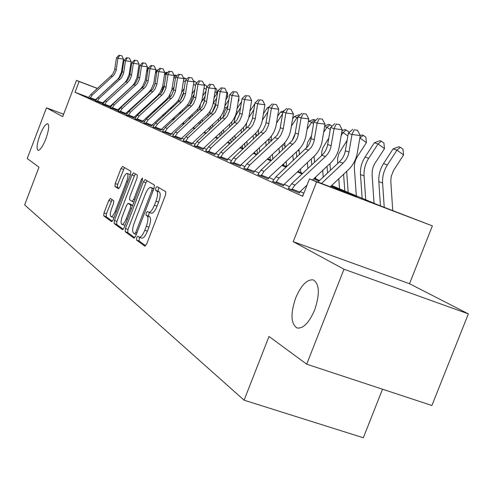 <?xml version="1.0" encoding="UTF-8"?>
<svg xmlns="http://www.w3.org/2000/svg" width="493" height="493" viewBox="0 0 493 493"><rect width="100%" height="100%" fill="white"/><g stroke="black" fill="none" stroke-linecap="round" stroke-linejoin="round"><path stroke-width="0.74" d="M136.653 237.762L136.475 240.023L144.794 246.167L146.643 244.035L165.556 194.901L165.771 191.672L157.033 186.564L155.745 188.104L155.591 190.31L156.7 190.97C158.074 192.424 157.828 195.82 155.979 201.156L154.42 205.205C152.417 210 150.538 212.354 148.794 212.273L147.407 211.423L146.193 212.958L146.02 215.194L147.105 215.916C148.442 217.45 148.19 220.889 146.335 226.225L144.782 230.262C142.804 234.995 140.961 237.306 139.248 237.201L137.849 236.258L136.653 237.762M139.95 237.447L139.266 238.674L139.088 240.935L145.675 245.779M159.079 187.759L158.352 189.053L158.198 191.259L159.313 191.919L156.7 190.97M149.576 212.557L148.8 213.882L148.633 216.119L149.724 216.84L147.105 215.916M45.831 138.934C48.832 130.331 49.448 125.265 47.679 123.725C45.529 123.872 42.94 127.687 39.915 135.168C36.932 143.697 36.316 148.763 38.066 150.359C40.192 150.266 42.78 146.452 45.831 138.934M314.651 309.998C319.982 293.92 319.519 283.882 313.258 279.895C307.04 279.198 301.18 285.213 295.689 297.938C290.383 313.727 290.827 323.741 297.026 327.981C303.152 328.862 309.025 322.866 314.651 309.998M110.364 198.445L108.756 200.454L103.998 212.884L103.709 215.829L111.652 221.684L113.23 219.631L130.633 174.226L130.885 171.281L122.566 166.431L120.988 168.52L115.22 183.569L114.949 186.471L118.443 188.714L120.027 186.631L122.917 179.082C124.476 175.317 125.906 173.444 127.206 173.456C128.365 174.337 128.186 176.981 126.664 181.387L115.233 211.207C113.698 214.917 112.299 216.747 111.03 216.704C109.877 215.761 110.062 213.075 111.591 208.631L113.476 203.714L113.754 200.756L110.364 198.445M88.672 97.429L75.041 92.259L79.126 81.511L76.483 80.39L97.478 88.42M306.701 364.185L343.985 269.215L468.35 313.868L431.899 405.505L306.701 364.185L269.005 336.448L244.097 400.193L24.65 204.915L38.984 167.189L27.226 158.536L46.465 107.831L62.703 116.644L76.483 80.39M468.35 313.868L409.517 283.728L293.236 241.687L343.985 269.215M293.236 241.687L316.58 181.886L309.456 178.879L356.821 196.873L331.062 186.064M75.041 92.259L302.665 196.288L309.456 178.879M125.438 228.549L125.167 231.673L133.936 238.15L135.717 236.055L154.136 188.141L154.364 185.004L145.096 179.594L143.395 181.781L125.438 228.549L127.983 229.436L127.718 232.567L134.78 237.762M122.455 229.676L114.148 223.545L114.431 220.507L131.89 174.972L133.529 172.833L137.276 175.015L137.029 178.01L129.85 196.719L129.591 199.757L132.106 201.391L133.763 199.252L141.312 179.594L142.495 178.072L142.366 180.216L124.168 227.618L122.609 229.726M63.622 114.228L46.465 107.831M303.867 193.213L300.182 191.549M289.336 186.662L284.165 184.327M273.664 179.594L268.993 177.486M258.825 172.901L254.61 170.997M244.744 166.554L240.941 164.841M231.371 160.521L227.951 158.98M218.645 154.784L215.577 153.403M206.536 149.324L203.782 148.085M194.988 144.116L192.529 143.007M183.963 139.149L181.775 138.157M173.431 134.398L171.496 133.523M163.362 129.856L161.655 129.086M153.717 125.505L152.22 124.834M144.48 121.34L143.18 120.754M135.618 117.346L134.497 116.841M127.108 113.507L126.159 113.082M118.936 109.822L118.141 109.464M111.079 106.285L110.432 105.989M103.431 103.025L102.846 102.809M95.919 100.178L95.439 99.999M303.078 195.222L302.573 195.031L303.066 195.253M288.337 188.375L299.399 193.145M272.691 181.27L283.395 185.873M257.876 174.54L268.241 178.984M243.819 168.156L253.87 172.451M230.471 162.086L240.22 166.252M217.777 156.318L227.242 160.348M205.68 150.821L214.886 154.734M194.156 145.583L203.104 149.379M183.156 140.585L191.863 144.276M172.642 135.809L181.122 139.396M162.585 131.237L170.855 134.725M152.959 126.861L161.026 130.257M143.74 122.671L151.604 125.98M134.891 118.653L142.569 121.876M126.399 114.789L133.905 117.938M118.24 111.085L125.573 114.154M118.394 110.808L117.568 110.518M118.382 110.826L110.401 107.517M110.543 107.246L109.865 107.018M110.537 107.271L102.852 104.085M102.994 103.82L102.452 103.647M102.982 103.85L95.587 100.782M95.728 100.523L95.303 100.399M95.71 100.554L88.58 97.602M244.097 400.193L363.323 437.759L382.531 389.211M154.728 111.005L154.925 110.5M331.653 185.516L378.513 205.119L432.379 225.874L316.58 181.886M409.517 283.728L432.379 225.874M128.291 100.208L128.704 100.362M136.721 103.431L137.288 103.647M97.392 88.493L79.126 81.511M319.039 181.017L313.758 178.805M302.123 173.924L297.396 171.94M286.125 167.213L281.891 165.432M270.971 160.854L267.194 159.264M256.594 154.82L253.229 153.409M242.938 149.089L239.949 147.838M229.948 143.642L227.31 142.532M217.579 138.447L215.256 137.473M205.784 133.498L203.751 132.648M194.532 128.778L192.763 128.032M183.772 124.267L182.25 123.626M173.487 119.947L172.193 119.405M163.639 115.818L162.548 115.356M154.198 111.856L153.305 111.48M145.145 108.053L144.431 107.757M136.456 104.411L135.902 104.177M128.106 100.905L127.705 100.738M128.112 100.369L128.513 100.541M136.314 103.801L136.869 104.035M144.85 107.369L145.564 107.671M153.73 111.085L154.629 111.461M162.986 114.955L164.077 115.417M172.636 118.992L173.93 119.54M182.706 123.207L184.228 123.848M193.238 127.613L194.994 128.346M204.225 132.21L206.265 133.061M215.737 137.023L218.066 137.997M227.803 142.07L230.447 143.18M240.455 147.364L243.45 148.615M253.747 152.922L257.118 154.334M267.724 158.771L271.507 160.354M282.44 164.927L286.673 166.696M297.951 171.416L302.684 173.394M314.331 178.269L319.612 180.475M137.208 103.721L136.641 103.505M128.624 100.436L128.211 100.282M141.59 237.977L141.867 238.119C143.592 238.224 145.441 235.913 147.413 231.186L144.782 230.262M149.724 216.84C151.068 218.381 150.815 221.819 148.966 227.15L147.413 231.186M151.166 213.093L151.406 213.204C153.163 213.29 155.042 210.936 157.045 206.142L154.42 205.205M159.313 191.919C160.693 193.373 160.459 196.769 158.604 202.099L157.045 206.142M147.087 180.752L145.934 182.7L127.983 229.436M134.527 233.83L135.772 232.363L151.899 190.403L152.06 188.215L150.71 187.445C148.985 187.395 147.142 189.737 145.17 194.47L134.256 222.879C132.444 228.074 132.167 231.457 133.43 233.035L134.527 233.83M153.169 188.351L153.915 188.714M123.262 229.282L116.644 224.414L114.148 223.545M135.489 173.974L134.373 175.872L116.921 221.382L116.644 224.414M122.412 216.107C120.84 220.673 120.668 223.452 121.894 224.432C123.219 224.494 124.674 222.62 126.251 218.818L130.392 208.04L130.651 204.965L128.149 203.313L126.51 205.427L122.412 216.107M121.894 224.432L125.074 225.258M130.608 204.201L132.654 205.519M111.03 216.704L114.031 217.542M130.288 175.132L129.665 174.349L127.206 173.456M124.489 167.54L117.648 184.444L117.377 187.34L119.029 188.406M112.108 199.634L106.426 213.74L106.143 216.68L112.355 221.258M392.718 210.511L390.795 180.832L391.239 176.352L393.543 170.442L403.588 154.931L396.982 150.149L387.393 164.915C383.85 170.51 382.254 176.549 382.611 183.032L384.226 207.288M400.341 147.284L396.982 150.149L393.106 148.88L398.782 146.785L400.341 147.284L402.978 149.2L403.588 154.931M393.106 148.88L383.566 163.565C380.048 169.13 378.464 175.132 378.821 181.578L380.448 205.852M317.899 182.083L339.443 161.846L342.358 158.376L344.077 155.147L345.18 151.659L348.329 133.289L351.996 134.478L354.165 129.776L357.468 130.214L354.165 129.776M321.504 183.458L343.054 163.195L345.981 159.714L347.713 156.466L348.822 152.953L351.996 134.478L360.26 135.569L357.252 153.107C356.057 159.664 353.087 165.229 348.354 169.789L330.292 186.792M360.26 135.569L357.468 130.214M352.692 129.308L348.329 133.289M374.039 203.245L372.098 174.67L372.314 170.313L373.213 166.899L374.717 163.694L384.491 148.615L378.026 143.95L368.696 158.308C365.251 163.75 363.711 169.623 364.068 175.933L365.72 199.764M381.335 141.183L378.026 143.95L374.36 142.754L379.863 140.708L381.335 141.183L383.918 143.05L384.491 148.615M374.36 142.754L365.079 157.033C361.652 162.444 360.118 168.286 360.488 174.559L362.133 198.266M356.328 195.832L354.362 167.996L354.566 163.756L355.441 160.428L356.901 157.31L366.416 142.637L360.093 138.089L359.73 138.65M360.254 135.6L361.961 134.959L363.353 135.409L365.88 137.227L366.416 142.637M363.353 135.409L359.841 138.009M343.59 174.275L344.792 191.013M346.678 171.367L348.187 192.43M337.693 163.491L337.631 158.364L338.894 153.514L347.14 140.283M341.988 130.639L344.989 129.511L348.785 131.711L348.884 132.777M347.873 135.963L343.097 132.537L341.162 135.513M346.314 129.936L343.097 132.537L341.741 132.093M327.032 166.344L327.525 173.043M329.953 163.596L330.452 170.295M339.529 188.807L338.802 178.78M291.708 183.686L294.962 185.128L292.059 189.096L291.794 190.125L288.251 188.511L291.708 183.686L321.997 155.295L324.326 152.651L326.144 149.601L327.37 146.255L330.612 127.521L334.075 128.648L336.22 124.088L339.443 124.519L336.22 124.088M294.962 185.128L325.411 156.577L327.753 153.921L329.577 150.846L330.809 147.487L334.075 128.648L342.142 129.721L339.252 146.772C338.093 153.157 335.209 158.561 330.593 162.998L312.463 180.019M307.01 185.14L300.225 191.512L299.43 192.991M292.059 189.096L299.787 191.999M342.142 129.721L339.443 124.519M334.827 123.644L330.612 127.521M275.975 176.697L279.056 178.065L276.228 181.923L275.969 182.921L272.617 181.399L275.975 176.697L307.768 146.532L309.53 143.562L310.726 140.308L313.85 122.067L317.135 123.139L319.248 118.708L322.397 119.133L319.248 118.708M279.056 178.065L311.009 147.727L312.784 144.739L313.979 141.473L317.135 123.139L325.01 124.187L322.219 140.788C321.103 147 318.299 152.263 313.801 156.571L284.202 184.29L283.432 185.725M276.228 181.923L283.783 184.764M325.01 124.187L322.397 119.133M317.93 118.289L313.85 122.067M261.074 170.085L263.989 171.379L260.982 176.106L257.808 174.664L261.074 170.085L292.078 140.727L293.797 137.837L294.956 134.669L297.975 116.903L301.087 117.913L303.177 113.612L306.252 114.031L303.177 113.612M263.989 171.379L295.147 141.867L296.878 138.958L298.043 135.772L301.087 117.913L308.784 118.949L306.091 135.119C305.013 141.171 302.283 146.292 297.895 150.482L269.03 177.455L268.272 178.848M261.241 175.132L268.623 177.911M308.784 118.949L306.252 114.031M301.926 113.217L297.975 116.903M321.609 155.659L321.787 151.634L322.903 147.715L328.837 138.046M324.721 125.906L328.88 124.335L332.103 126.153M330.261 129.616L326.97 127.262L323.63 132.383M330.137 124.741L326.97 127.262L324.622 126.498M314.084 156.299L314.534 162.289M311.311 158.906L311.767 164.884M315.656 177.024L315.797 178.879M323.211 177.092L322.712 170.399M246.938 163.805L249.704 165.038L246.771 169.641L243.758 168.267L246.938 163.805L277.189 135.224L279.993 129.32L282.914 112.003L285.866 112.965L287.924 108.78L290.938 109.187L287.924 108.78M249.704 165.038L277.935 138.749L280.579 135.624L283.118 129.56L285.866 112.965L293.397 113.975L290.79 129.739C289.748 135.637 287.086 140.628 282.809 144.708L254.641 170.966L253.901 172.322M247.024 168.692L254.24 171.41M293.397 113.975L290.938 109.187M286.741 108.405L282.914 112.003M306.412 148.177L307.644 142.348L311.57 135.723M313.591 123.638L311.644 122.252L308.667 121.278L313.566 119.417L315.631 120.421M314.768 119.805L311.644 122.252L307.065 129.283M308.667 121.278L308.304 121.845M299.054 149.33L299.417 154.784M296.367 151.906L296.786 157.242M300.527 169.007L300.804 172.612M307.878 168.526L307.416 162.548M292.207 140.542L295.252 133.344M297.797 118.006L294.229 116.558L298.998 114.74L299.96 115.048M298.758 116.175L297.063 117.488L291.375 126.214M294.229 116.558L292.54 119.158M284.806 142.619L285.028 147.74M282.15 145.318L282.532 150.069M283.635 163.805L283.771 165.482M286.131 161.476L286.538 166.64M293.286 160.515L292.867 155.184M282.625 113.791L276.493 123.182M282.785 112.817L280.474 112.065L277.596 116.477M268.605 139.1L268.95 143.321M271.31 136.099L271.329 141.109M270.041 156.608L270.306 159.855M272.413 154.401L272.802 159.147M279.389 153.003L279.007 148.251M280.474 112.065L284.486 110.524M267.896 111.726L262.362 120.206M268.482 108.14L267.354 107.776L263.404 113.821M255.713 133.159L255.996 136.962M258.56 129.641L258.264 134.854M257.075 149.829L257.426 154.044M259.336 147.727L259.688 151.943M266.134 145.946L265.782 141.731M267.354 107.776L268.71 107.246M253.913 109.637L248.712 117.722M254.875 103.696L249.908 111.19M243.45 127.422L243.628 130.959M246.636 122.874L245.853 128.901M244.694 143.432L245.009 147.167M246.845 141.436L247.166 145.164M254.653 153.305L254.554 152.171M253.476 139.303L253.162 135.575M233.509 157.846L236.141 159.017L233.275 163.497L230.41 162.197L233.509 157.846L263.046 129.998L265.776 124.236L268.611 107.345L271.415 108.257L273.449 104.189L276.388 104.59L273.449 104.189M236.141 159.017L265.819 131.021L268.568 125.234L271.415 108.257L278.779 109.255L276.259 124.63C275.248 130.38 272.654 135.248 268.475 139.223L240.978 164.804L240.251 166.129M233.522 162.579L240.584 165.241M278.779 109.255L276.388 104.59M272.321 103.832L268.611 107.345M220.741 152.177L223.243 153.286L220.439 157.661L217.715 156.423L220.741 152.177L249.594 125.025L252.256 119.405L254.998 102.92L257.666 103.789L259.675 99.826L262.553 100.221L259.675 99.826M223.243 153.286L250.167 128.322L252.681 125.358L255.091 119.589L257.666 103.789L264.877 104.769L262.436 119.768C261.456 125.382 258.924 130.127 254.844 134.01L227.982 158.949L227.267 160.231M220.685 156.762L227.6 159.368M264.877 104.769L262.553 100.221M258.603 99.487L254.998 102.92M208.576 146.778L210.961 147.838L208.225 152.103L205.624 150.92L208.576 146.778L236.782 120.286L239.382 114.801L242.038 98.699L244.583 99.531L246.562 95.667L249.378 96.055L246.562 95.667M210.961 147.838L237.275 123.484L239.734 120.588L242.081 114.955L244.583 99.531L251.64 100.492L249.273 115.14C248.324 120.625 245.853 125.259 241.866 129.043L215.607 153.366L214.911 154.623M208.465 151.228L215.238 153.779M251.64 100.492L249.378 96.055M245.539 95.346L242.038 98.699M196.984 141.633L199.258 142.643L196.578 146.803L194.1 145.675L196.984 141.633L224.568 115.769L227.1 110.414L229.683 94.681L232.111 95.469L234.058 91.704L236.825 92.086L234.058 91.704M199.258 142.643L224.987 118.868L227.39 116.046L229.683 110.543L232.111 95.469L239.019 96.418L236.726 110.728C235.802 116.089 233.392 120.612 229.491 124.304L203.819 148.054L203.128 149.274M196.818 145.953L203.449 148.455M239.019 96.418L236.825 92.086M233.084 91.396L229.683 94.681M185.916 136.721L188.092 137.683L185.467 141.75L183.106 140.671L185.916 136.721L212.902 111.455L215.379 106.223L217.888 90.841L220.205 91.599L222.127 87.927L224.839 88.296L222.127 87.927M188.092 137.683L215.194 112.305L217.684 107.043L220.205 91.599L226.977 92.53L224.746 106.519C223.853 111.757 221.499 116.175 217.678 119.787L192.56 142.976L191.888 144.172M185.707 140.918L192.202 143.371M226.977 92.53L224.839 88.296M221.197 87.631L217.888 90.841M240.621 107.523L235.709 115.775L234.656 119.016L234.052 123.213M241.552 101.731L237.065 108.596M231.778 121.863L231.802 125.29M232.856 137.387L233.14 140.684M234.914 135.483L235.198 138.773M242.685 148.301L242.445 145.515M241.379 133.048L241.095 129.751M175.342 132.025L177.418 132.944L174.855 136.918L172.593 135.895L175.342 132.025L201.76 107.338L204.182 102.217L206.616 87.175L208.835 87.896L210.733 84.309L213.383 84.679L210.733 84.309M177.418 132.944L203.948 108.146L206.382 103L208.835 87.896L215.472 88.814L213.309 102.495C212.434 107.616 210.129 111.942 206.394 115.467L181.806 138.132L181.147 139.297M175.089 136.111L181.461 138.515M215.472 88.814L213.383 84.679M209.839 84.032L206.616 87.175M238.187 101.607L238.926 100.48L238.427 100.128M227.976 105.403L224.512 111.276L222.818 117.765M228.857 99.869L224.826 106.032M220.673 116.403L220.519 119.898M221.53 131.668L221.788 134.558M223.495 129.85L223.748 132.74M231.149 142.526L230.86 139.236M229.806 127.139L229.553 124.248M238.748 98.107L238.926 100.48M165.229 127.533L167.219 128.42L164.705 132.303L162.542 131.317L165.229 127.533L191.099 103.394L193.466 98.384L195.838 83.668L197.958 84.358L199.831 80.858L202.432 81.222L199.831 80.858M167.219 128.42L191.346 106.242L193.595 103.598L195.733 98.458L197.958 84.358L204.466 85.258L201.939 100.701L198.969 107.382L196.35 110.617L171.527 133.492L170.874 134.632M164.933 131.508L171.182 133.868M204.466 85.258L202.432 81.222M198.981 80.587L195.838 83.668M225.831 99.734L227.76 96.788L226.447 95.864M226.737 92.055L227.452 92.561L227.76 96.788M215.916 103.283L212.15 112.404M216.754 97.996L213.112 103.573M210.16 110.919L209.759 114.74M210.684 126.245L210.912 128.772M212.563 124.507L212.791 127.034M220.026 136.185L219.767 133.295M218.726 121.549L218.498 118.992M155.548 123.238L157.452 124.082L154.993 127.884L152.916 126.941L155.548 123.238L180.894 99.623L183.211 94.718L185.516 80.31L187.55 80.969L189.398 77.549L191.95 77.906L189.398 77.549M157.452 124.082L181.085 102.39L183.291 99.808L185.38 94.773L187.55 80.969L193.934 81.856L191.469 96.979L188.572 103.512L186.003 106.679L161.679 129.055L161.045 130.17M155.215 127.108L161.347 129.425M193.934 81.856L191.95 77.906M188.579 77.29L185.516 80.31M214.042 97.848L217.049 93.245L214.997 91.803M214.991 87.865L216.76 89.11L217.049 93.245M205.211 96.104L201.575 101.965M200.429 104.824L199.499 109.791M204.398 101.225L202.093 106.864M200.287 121.099L200.485 123.287M202.087 119.442L202.284 121.629M209.365 130.201L209.137 127.675M208.108 116.262L207.898 113.938M146.273 119.121L148.097 119.928L145.681 123.651L143.697 122.745L146.273 119.121L171.114 96.006L173.382 91.205L175.625 77.093L177.572 77.721L179.397 74.381L181.905 74.733L179.397 74.381M148.097 119.928L173.037 96.72L175.311 91.895L177.572 77.721L183.84 78.597L181.442 93.405L178.602 99.808L176.087 102.908L152.251 124.809L151.628 125.894M145.91 122.893L151.924 125.167M183.84 78.597L181.905 74.733M178.614 74.129L175.625 77.093M202.783 95.956L206.012 91.026M203.942 84.211L206.505 85.8L206.604 87.261M194.187 94.212L192.899 96.19L189.7 105.027M190.31 116.206L190.483 118.086M192.036 114.616L192.208 116.502M199.135 124.532L198.938 122.344M197.921 111.245L197.724 109.082M206.253 89.479L204.047 87.933M204.503 84.389L204.151 84.636M137.374 115.171L139.125 115.947L136.758 119.589L134.854 118.721L137.374 115.171L161.729 92.536L163.953 87.834L166.141 74.005L168.008 74.609L169.808 71.337L172.267 71.682L169.808 71.337M139.125 115.947L161.833 95.161L163.953 92.684L165.808 88.5L168.008 74.609L174.158 75.472L171.823 89.979L169.044 96.252L166.579 99.284L143.204 120.73L142.594 121.796M136.98 118.844L142.884 121.081M174.158 75.472L172.267 71.682M169.056 71.103L166.141 74.005M188.141 106.482L187.987 104.35M192.024 94.064L194.901 89.677M193.57 81.129L194.686 81.24L196.67 82.849M183.649 92.327L180.376 100.282M180.734 111.554L180.882 113.15M182.392 110.031L182.539 111.628M183.55 122.43L183.661 123.607M189.318 119.164L189.139 117.285M195.536 85.622L193.564 84.241M194.686 81.24L193.897 81.795M128.833 111.375L130.516 112.121L128.192 115.695L126.362 114.857L128.833 111.375L152.725 89.208L154.901 84.599L157.033 71.041L158.826 71.627L160.601 68.422L163.017 68.761L160.601 68.422M130.516 112.121L152.787 91.766L154.864 89.338L156.823 84.605L158.826 71.627L164.872 72.471L162.591 86.694L159.868 92.838L157.446 95.808L134.527 116.816L133.923 117.858M128.408 114.961L134.213 117.161M164.872 72.471L163.017 68.761M159.886 68.194L157.033 71.041M178.743 101.952L178.731 99.611M181.714 92.209L184.277 88.29M183.692 78.301L184.518 77.974L186.656 79.188M173.53 90.564L171.589 95.315M171.527 107.123L171.656 108.46M173.117 105.662L173.246 106.999M174.245 117.519L174.393 119.115M179.883 114.068L179.735 112.472M185.263 81.937L183.513 80.71M185.257 78.208L183.735 79.268M169.74 97.602L170.048 94.564M171.638 90.663L174.115 86.873M174.14 75.602L175.477 75.072L176.919 75.811M162.678 102.889L162.782 103.992M163.768 114.24L163.873 115.331M164.206 101.49L164.311 102.593M165.297 112.842L165.426 114.179M170.812 109.23L170.683 107.893M175.422 78.418L173.875 77.333M176.186 75.3L173.949 76.84M161.156 93.263L163.171 87.279L164.385 85.431M164.779 73.069L166.77 72.274L167.577 72.576M165.981 75.047L164.859 74.27L164.508 74.807M167.454 72.496L164.607 74.184M154.155 98.853L154.241 99.734M155.215 109.729L155.326 110.826M155.628 97.509L155.714 98.39M156.682 108.38L156.792 109.483M162.086 104.633L161.975 103.53M153.052 88.74L155.036 84.013M155.788 70.622L158.469 69.605M156.916 71.83L156.491 71.534L155.387 73.204M157.014 71.177L156.491 71.534L155.683 71.269M145.953 94.995L146.02 95.673M146.976 105.422L147.068 106.303M147.364 93.701L147.432 94.379M148.393 104.128L148.479 105.009M154.759 111.338L154.654 110.241M153.68 100.252L153.594 99.37M148.11 69.365L146.631 71.614M148.19 68.823L147.111 68.465M138.046 91.304L138.095 91.797M139.038 101.311L139.106 101.989M139.408 90.059L139.457 90.552M140.4 100.067L140.468 100.745M146.631 106.704L146.544 105.822M145.583 96.073L145.515 95.395M147.142 68.256L148.941 67.535M120.631 107.733L122.246 108.454L119.965 111.948L118.209 111.147L120.631 107.733L144.067 86.01L146.199 81.487L148.288 68.194L150.008 68.755L151.764 65.618L154.13 65.957L151.764 65.618M122.246 108.454L145.774 86.639L147.912 82.103L150.008 68.755L155.942 69.593L153.717 83.533L151.049 89.56L148.005 93.122L126.19 113.057L125.592 114.08M120.181 111.233L125.875 113.396M155.942 69.593L154.13 65.957M151.068 65.396L148.288 68.194M112.737 104.233L114.29 104.923L112.059 108.349L110.364 107.579L112.737 104.233L135.748 82.935L137.837 78.498L139.876 65.458L141.528 65.994L143.26 62.925L145.589 63.252L143.26 62.925M114.29 104.923L137.387 83.539L139.488 79.09L141.528 65.994L147.364 66.82L145.188 80.501L142.576 86.404L140.246 89.264L118.172 109.44L117.587 110.444M112.268 107.653L117.87 109.773M147.364 66.82L145.589 63.252M142.594 62.716L139.876 65.458M105.151 100.862L106.642 101.527L104.448 104.886L102.821 104.146L105.151 100.862L127.742 79.971L129.788 75.62L131.779 62.821L133.375 63.344L135.082 60.331L137.374 60.657L135.082 60.331M106.642 101.527L127.705 82.343L129.665 80.057L131.378 76.187L133.375 63.344L139.106 64.152L136.986 77.574L134.416 83.372L132.136 86.176L110.457 105.964L109.884 106.95M104.658 104.202L110.161 106.291M139.106 64.152L137.374 60.657M134.441 60.128L131.779 62.821M97.836 97.614L99.278 98.255L97.121 101.558L95.556 100.843L97.836 97.614L120.027 77.124L122.042 72.853L123.983 60.288L125.518 60.787L127.206 57.835L129.456 58.156L127.206 57.835M99.278 98.255L121.549 77.684L123.57 73.395L125.518 60.787L131.156 61.588L129.08 74.763L126.565 80.451L124.322 83.206L103.031 102.618L102.464 103.579M97.331 100.886L102.741 102.938M131.156 61.588L129.456 58.156M126.59 57.638L123.983 60.288M90.798 94.49L92.185 95.106L90.065 98.347L88.555 97.657L90.798 94.49L112.595 74.375L114.573 70.179L116.471 57.841L117.956 58.322L119.62 55.432L121.833 55.746L119.62 55.432M92.185 95.106L114.062 74.918L116.046 70.709L117.956 58.322L123.496 59.111L121.469 72.052L118.998 77.641L116.792 80.341L95.876 99.395L95.322 100.338M90.268 97.688L95.593 99.703M123.496 59.111L121.833 55.746M119.023 55.241L116.471 57.841M139.088 240.935L136.475 240.023M158.198 191.259L155.591 190.31M148.633 216.119L146.02 215.194M148.966 227.15L146.335 226.225M158.604 202.099L155.979 201.156M145.934 182.7L143.395 181.781M127.718 232.567L125.167 231.673M136.333 234.458L134.638 233.867M136.974 232.782L135.772 232.363M153.101 190.84L151.899 190.403M153.859 188.868L152.06 188.215M153.496 188.468L150.913 187.531M116.921 221.382L114.431 220.507M134.373 175.872L131.89 174.972M133.985 202.05L132.155 201.397M134.903 199.659L133.763 199.252M142.44 180.007L141.312 179.594M127.391 219.219L126.251 218.818M131.532 208.44L130.392 208.04M132.599 205.661L130.651 204.965M130.731 204.244L128.217 203.35M116.311 211.583L115.233 211.207M127.742 181.775L126.664 181.387M117.377 187.34L114.949 186.471M117.648 184.444L115.22 183.569M123.41 169.401L120.988 168.52M106.143 216.68L103.709 215.829M106.426 213.74L103.998 212.884M111.184 201.317L108.756 200.454M387.393 164.915L383.566 163.565M382.611 183.032L378.821 181.578M339.443 161.846L343.054 163.195M345.359 150.759L349.001 152.054M368.696 158.308L365.079 157.033M364.068 175.933L360.488 174.559M321.997 155.295L325.411 156.577M327.746 144.517L331.191 145.737M305.5 149.096L308.723 150.31M311.089 138.613L314.349 139.772M289.866 143.229L292.922 144.375M295.307 133.018L298.394 134.114M314.121 156.805L313.714 156.651M275.032 137.658L277.935 138.749M280.338 127.712L283.265 128.753M299.128 151.068L297.809 150.562M284.862 145.601L282.723 144.788M271.267 140.4L268.63 139.39M257.833 135.255L255.787 134.472M249.612 116.225L249.107 116.052M244.497 130.152L243.524 129.776M260.939 132.37L263.7 133.406M266.109 122.671L268.901 123.657M247.535 127.336L250.167 128.322M252.582 117.876L255.232 118.813M234.773 122.541L237.275 123.484M239.697 113.304L242.223 114.203M222.602 117.975L224.987 118.868M227.409 108.953L229.818 109.803M210.979 113.612L213.259 114.468M215.675 104.793L217.98 105.613M237.688 112.016L236.566 111.615M199.875 109.446L202.056 110.259M204.472 100.818L206.672 101.601M226.287 107.985L224.592 107.388M189.257 105.459L191.346 106.242M193.749 97.022L195.857 97.768M215.367 104.128L213.235 103.376M179.088 101.638L181.085 102.39M183.482 93.38L185.504 94.095M204.552 100.307L202.857 99.709M169.345 97.978L171.262 98.699M173.647 89.892L175.582 90.583M193.829 96.517L192.899 96.19M159.997 94.471L161.833 95.161M164.212 86.552L166.067 87.206M151.024 91.1L152.787 91.766M155.153 83.342L156.934 83.97M142.397 87.865L144.098 88.5M146.452 80.254L148.165 80.864M134.108 84.753L135.741 85.363M138.083 77.29L139.729 77.869M126.134 81.758L127.705 82.343M130.029 74.431L131.619 74.998M118.449 78.874L119.965 79.441M122.276 71.682L123.805 72.224M111.048 76.095L112.503 76.643M114.801 69.038L116.274 69.556M141.867 238.119L139.248 237.201M151.406 213.204L148.794 212.273M136.327 234.471L134.583 233.861M153.292 188.375L150.803 187.476M133.979 202.056L132.106 201.391M130.663 204.213L128.149 203.313"/></g></svg>
